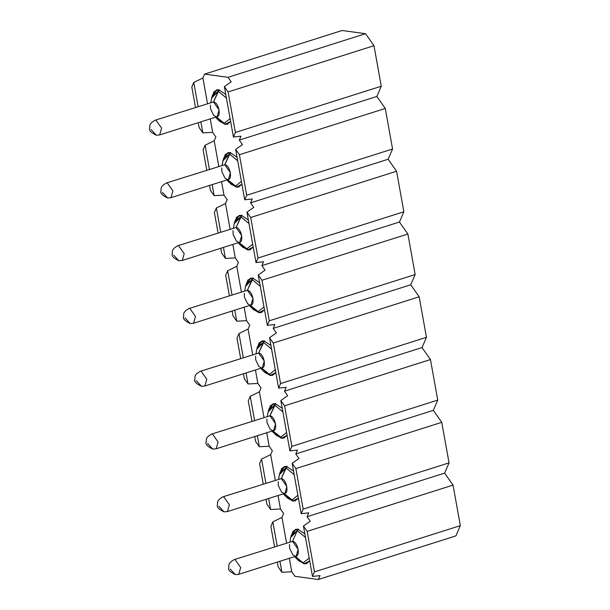 <?xml version="1.0" encoding="UTF-8"?>
<svg xmlns="http://www.w3.org/2000/svg" width="610" height="610" viewBox="0 0 610 610"><rect width="100%" height="100%" fill="white"/><g stroke="black" fill="none" stroke-linecap="round" stroke-linejoin="round"><path stroke-width="0.91" d="M299.037 560.994L304.581 563.67L299.037 560.994L297.718 559.805M292.137 533.315L295.812 529.327L293.227 531.356L291.054 535.816L297.268 530.662L298.359 529.068L297.268 530.662L305.473 537.441L297.268 530.662L290.665 537.54L289.925 541.954M294.584 556.625L297.726 559.812L303.071 562.9L309.186 558.074L303.071 562.9L304.588 563.67L304.115 563.815L297.771 559.858M237.732 574.414L235.361 574.628L238.723 574.338L240.683 567.59L235.063 559.591L234.072 559.667L235.063 559.591L240.683 567.59L238.723 574.338L296.201 556.114L298.16 549.358L292.541 541.36L297.268 530.662L292.541 541.36C297.993 541.703 300.814 557.349 295.209 556.19L303.071 562.9L295.209 556.19L292.747 554.772L289.582 548.176L289.498 544.524M292.541 541.36L234.072 559.667C227.156 563.77 229.329 565.379 228.727 567.574C227.797 569.702 230.008 572.05 235.361 574.628L230.145 568.985L235.361 574.628M376.85 96.464L385.276 108.466L392.573 148.993L388.143 159.24L396.576 171.235L403.866 211.769L399.436 222.017L407.869 234.011L415.158 274.546L410.728 284.786L419.161 296.788L426.459 337.315L422.029 347.563L430.454 359.557L437.751 400.091L433.321 410.339L441.754 422.333L449.044 462.868L444.614 473.108L453.047 485.11L460.337 525.637L455.914 535.885L460.337 525.637L453.047 485.11L444.614 473.108L449.044 462.868L441.754 422.333L433.321 410.339L437.751 400.091L430.454 359.557L422.029 347.563L426.459 337.315L419.161 296.788L410.728 284.786L415.158 274.546L407.869 234.011L399.436 222.017L403.866 211.769L396.576 171.235L388.143 159.24L392.573 148.993L385.276 108.466L376.85 96.464L239.303 140.079L242.49 144.616L235.651 149.389L239.402 154.726L385.276 108.466L239.402 154.726L246.692 195.253L392.573 148.993L246.692 195.253L244.724 199.805L252.273 198.99L250.596 202.856L388.143 159.24L250.596 202.856L253.783 207.392L246.943 212.166L250.695 217.495L396.576 171.235L250.695 217.495L257.984 258.03L403.866 211.769L257.984 258.03L256.017 262.582L263.566 261.759L261.896 265.632L399.436 222.017L261.896 265.632L265.075 270.161L258.243 274.942L261.987 280.272L407.869 234.011L261.987 280.272L269.284 320.799L415.158 274.546L269.284 320.799L267.31 325.359L274.858 324.535L273.188 328.401L410.728 284.786L273.188 328.401L276.376 332.938L269.536 337.711L273.28 343.049L419.161 296.788L273.28 343.049L280.577 383.576L426.459 337.315L280.577 383.576L278.61 388.128L286.159 387.304L284.481 391.178L422.029 347.563L284.481 391.178L287.668 395.707L280.829 400.488L284.58 405.818L430.454 359.557L284.58 405.818L291.87 446.352L437.751 400.091L291.87 446.352L289.902 450.904L297.451 450.081L295.781 453.954L433.321 410.339L295.781 453.954L298.961 458.484L292.129 463.264L295.873 468.594L441.754 422.333L295.873 468.594L303.162 509.121L449.044 462.868L303.162 509.121L301.195 513.681L308.744 512.857L307.074 516.723L444.614 473.108L307.074 516.723L310.261 521.26L303.422 526.034L307.165 531.363L453.047 485.11L307.165 531.363L314.463 571.898L460.337 525.637L314.463 571.898L312.495 576.45L320.044 575.626L318.367 579.5L455.914 535.885L318.367 579.5L294.935 576.305L291.748 571.776L281.911 572.287L278.168 566.949L277.298 562.107L278.168 566.949L281.911 572.287L291.748 571.776L294.935 576.305L318.367 579.5L320.044 575.626L312.495 576.45L303.422 526.034L310.261 521.26L307.074 516.723L308.744 512.857L301.195 513.681L292.129 463.264L298.961 458.484L295.781 453.954L297.451 450.081L289.902 450.904L280.829 400.488L287.668 395.707L284.481 391.178L286.159 387.304L278.61 388.128L269.536 337.711L276.376 332.938L273.188 328.401L274.858 324.535L267.31 325.359L258.243 274.942L265.075 270.161L261.896 265.632L263.566 261.759L256.017 262.582L246.943 212.166L253.783 207.392L250.596 202.856L252.273 198.99L244.724 199.805L235.651 149.389L242.49 144.616L239.303 140.079L376.85 96.464L381.273 86.223L376.85 96.464M342.118 30.5L365.55 33.695L373.983 45.689L381.273 86.223L373.983 45.689L365.55 33.695L342.118 30.5L204.571 74.115L342.118 30.5M274.546 546.834L270.87 526.422L272.845 521.87L281.965 517.402L283.642 513.536L280.455 508.999L270.619 509.51L266.875 504.18L265.998 499.338L266.875 504.18L270.619 509.51L280.455 508.999L283.642 513.536L281.965 517.402L286.57 543.014L281.965 517.402L272.845 521.87L277.184 545.996L272.845 521.87L270.87 526.422L274.546 546.834M263.253 484.058L259.578 463.646L261.545 459.094L270.672 454.633L272.342 450.759L269.162 446.23L259.326 446.733L255.575 441.404L254.706 436.562L255.575 441.404L259.326 446.733L269.162 446.23L272.342 450.759L270.672 454.633L275.278 480.245L270.672 454.633L261.545 459.094L265.891 483.219L261.545 459.094L259.578 463.646L263.253 484.058M251.953 421.281L248.285 400.877L250.252 396.317L259.372 391.856L261.05 387.983L257.862 383.454L248.026 383.964L244.282 378.635L243.413 373.785L244.282 378.635L248.026 383.964L257.862 383.454L261.05 387.983L259.372 391.856L263.985 417.469L259.372 391.856L250.252 396.317L254.591 420.45L250.252 396.317L248.285 400.877L251.953 421.281M240.66 358.512L236.993 338.1L238.96 333.548L248.079 329.08L249.757 325.214L246.57 320.677L236.733 321.188L232.989 315.858L232.113 311.016L232.989 315.858L236.733 321.188L246.57 320.677L249.757 325.214L248.079 329.08L252.692 354.692L248.079 329.08L238.96 333.548L243.298 357.673L238.96 333.548L236.993 338.1L240.66 358.512M229.368 295.736L225.692 275.323L227.66 270.771L236.787 266.311L238.457 262.437L235.277 257.908L225.441 258.419L221.689 253.081L220.82 248.239L221.689 253.081L225.441 258.419L235.277 257.908L238.457 262.437L236.787 266.311L241.392 291.923L236.787 266.311L227.66 270.771L232.006 294.897L227.66 270.771L225.692 275.323L229.368 295.736M218.075 232.959L214.4 212.554L216.367 207.995L225.494 203.534L227.164 199.661L223.977 195.131L214.148 195.642L210.397 190.312L209.527 185.463L210.397 190.312L214.148 195.642L223.977 195.131L227.164 199.661L225.494 203.534L230.1 229.146L225.494 203.534L216.367 207.995L220.706 232.128L216.367 207.995L214.4 212.554L218.075 232.959M206.775 170.19L203.107 149.778L205.074 145.226L214.194 140.757L215.871 136.892L212.684 132.355L202.848 132.866L199.104 127.536L198.235 122.694L199.104 127.536L202.848 132.866L212.684 132.355L215.871 136.892L214.194 140.757L218.807 166.37L214.194 140.757L205.074 145.226L209.413 169.351L205.074 145.226L203.107 149.778L206.775 170.19M195.482 107.413L191.807 87.001L193.782 82.449L202.901 77.989L204.571 74.115L228.01 77.31L365.55 33.695L228.01 77.31L231.198 81.839L224.358 86.62L228.102 91.95L373.983 45.689L228.102 91.95L235.399 132.477L381.273 86.223L235.399 132.477L233.432 137.036L240.981 136.213L239.303 140.079L240.981 136.213L233.432 137.036L224.358 86.62L231.198 81.839L228.01 77.31L204.571 74.115L202.901 77.989L207.507 103.601L202.901 77.989L193.782 82.449L198.12 106.575L193.782 82.449L191.807 87.001L195.482 107.413M221.552 181.65L223.977 195.131L221.552 181.65M232.852 244.427L235.277 257.908L232.852 244.427M244.145 307.196L246.57 320.677L244.145 307.196M255.437 369.973L257.862 383.454L255.437 369.973M266.73 432.749L269.162 446.23L266.73 432.749M278.03 495.518L280.455 508.999L278.03 495.518M289.323 558.295L291.748 571.776L289.323 558.295M210.259 118.874L212.684 132.355L210.259 118.874M218.83 89.8L225.769 94.451L218.83 89.8L216.512 89.983L211.609 98.057L214.049 91.645L218.83 89.8M230.626 121.451L225.052 124.402L218.708 120.437L225.052 124.402L227.37 124.219L230.626 121.451M230.123 152.576L237.061 157.227L230.123 152.576L227.804 152.752L222.902 160.834L225.349 154.422L230.123 152.576M236.344 187.171L238.899 186.912L236.344 187.171L238.662 186.995L241.918 184.22L236.344 187.171L230 183.213M286.593 466.444L293.532 471.095L286.593 466.444L284.283 466.62L279.38 474.702L281.82 468.289L286.593 466.444M295.37 500.779L292.823 501.039L295.133 500.863L298.397 498.095L292.823 501.039L286.479 497.081M264.008 340.898L270.947 345.55L264.008 340.898L261.69 341.074L256.787 349.156L259.235 342.736L264.008 340.898M270.23 375.493L272.777 375.234L270.23 375.493L272.548 375.318L275.804 372.542L270.23 375.493L263.886 371.536M241.415 215.345L248.354 220.004L241.415 215.345L239.097 215.528L234.202 223.611L236.642 217.19L241.415 215.345M247.645 249.947L250.191 249.688L247.645 249.947L249.955 249.764L253.211 246.997L247.645 249.947L241.293 245.983M252.708 278.122L259.654 282.773L252.708 278.122L250.397 278.305L245.494 286.38L247.935 279.967L252.708 278.122M258.937 312.724L261.484 312.457L258.937 312.724L261.255 312.541L264.511 309.773L258.937 312.724L252.593 308.759M275.301 403.667L282.239 408.326L275.301 403.667L272.983 403.85L268.087 411.933L270.527 405.513L275.301 403.667M287.096 435.319L281.523 438.27L275.179 434.305L281.523 438.27L283.841 438.087L287.096 435.319M297.893 529.213L304.832 533.872L297.893 529.213L295.575 529.396L290.673 537.479L293.113 531.058L297.893 529.213M309.689 560.864L304.115 563.815L306.433 563.632L309.689 560.864M246.692 195.253L239.402 154.726L235.651 149.389L244.724 199.805L246.692 195.253M257.984 258.03L250.695 217.495L246.943 212.166L256.017 262.582L257.984 258.03M269.284 320.799L261.987 280.272L258.243 274.942L267.31 325.359L269.284 320.799M280.577 383.576L273.28 343.049L269.536 337.711L278.61 388.128L280.577 383.576M291.87 446.352L284.58 405.818L280.829 400.488L289.902 450.904L291.87 446.352M303.162 509.121L295.873 468.594L292.129 463.264L301.195 513.681L303.162 509.121M314.463 571.898L307.165 531.363L303.422 526.034L312.495 576.45L314.463 571.898M279.929 561.276L281.911 572.287L279.929 561.276M268.636 498.5L270.619 509.51L268.636 498.5M257.344 435.723L259.326 446.733L257.344 435.723M246.051 372.954L248.026 383.964L246.051 372.954M234.751 310.177L236.733 321.188L234.751 310.177M223.458 247.401L225.441 258.419L223.458 247.401M212.166 184.632L214.148 195.642L212.166 184.632M200.865 121.855L202.848 132.866L200.865 121.855M224.358 86.62L233.432 137.036L235.399 132.477L228.102 91.95L224.358 86.62M227.599 124.135L225.052 124.402L227.599 124.135M214.14 91.973L216.748 89.914L214.163 91.942L211.99 96.403L218.205 91.248L226.409 98.019L218.205 91.248L219.295 89.647L213.477 101.946C218.929 102.289 221.75 117.936 216.146 116.777L225.517 124.249L219.974 121.573L218.654 120.383L224.007 123.479L230.123 118.653L224.007 123.479L216.138 116.769L213.683 115.351L210.519 108.763L210.435 105.111M225.433 154.749L228.041 152.683L225.456 154.711L223.283 159.179L229.505 154.017L237.702 160.796L229.505 154.017L230.588 152.424L224.77 164.723C230.222 165.066 233.043 180.705 227.438 179.546L236.817 187.026L231.266 184.35L229.947 183.16M284.885 494.245L284.412 493.498M280.844 470.546L284.519 466.558L281.934 468.587L279.761 473.047L285.976 467.893L294.18 474.664L285.976 467.893L287.066 466.292L281.248 478.591C286.692 478.934 289.514 494.58 283.909 493.414L293.288 500.894L287.737 498.217L286.425 497.028L291.778 500.124L297.893 495.297L291.778 500.124L283.902 493.414L281.454 491.995L278.29 485.4L278.206 481.755M292.823 501.039L287.737 498.217M259.326 343.056L261.926 341.005L259.341 343.034L257.168 347.502L263.383 342.34L271.587 349.118L263.383 342.34L264.473 340.746L258.655 353.037C264.107 353.388 266.928 369.027 261.324 367.868L270.703 375.348L265.152 372.672L263.833 371.482L269.185 374.578L275.301 369.751L269.185 374.578L261.324 367.868L258.869 366.45L255.697 359.854L255.613 356.202M236.733 217.518L239.333 215.46L236.749 217.488L234.575 221.948L240.797 216.794L249.002 223.573L240.797 216.794L241.888 215.2L236.062 227.492C241.514 227.835 244.335 243.481 238.731 242.322L248.11 249.795L242.559 247.126L241.24 245.929L246.592 249.025L252.708 244.206L246.592 249.025L238.731 242.322L236.276 240.904L233.112 234.309L233.028 230.656M248.026 280.287L250.634 278.236L248.049 280.264L245.876 284.725L252.09 279.571L260.295 286.342L252.09 279.571L253.18 277.969L247.363 290.268C252.814 290.612 255.636 306.258 250.031 305.099L259.402 312.572L253.859 309.895L252.54 308.706L257.893 311.801L264.008 306.975L257.893 311.801L250.031 305.099L247.569 303.673L244.404 297.085L244.32 293.433M284.077 438.011L281.523 438.27L284.077 438.011M270.634 405.818L273.219 403.782L270.634 405.81L268.461 410.271L274.683 405.116L282.88 411.895L274.683 405.116L275.766 403.523L269.948 415.814C275.4 416.157 278.221 431.804 272.617 430.645L281.995 438.117L276.444 435.441L275.125 434.251M306.662 563.556L304.115 563.815M219.974 121.573L225.517 124.249M241.415 181.429L235.3 186.256L241.415 181.429M231.266 184.35L236.817 187.026M265.152 372.672L270.703 375.348M242.559 247.126L248.11 249.795M253.859 309.895L259.402 312.572M286.593 432.528L280.478 437.347L286.593 432.528M276.444 435.441L281.995 438.117M158.669 135.001L156.297 135.214L159.66 134.924L161.619 128.169L156 120.17L155.009 120.246L156 120.17L161.619 128.169L159.66 134.924L217.137 116.693L219.097 109.945L213.477 101.946L218.205 91.248L211.601 98.118L210.862 102.533M226.813 179.98L229.962 183.168L235.3 186.256L227.438 179.546L224.983 178.128L221.819 171.532L221.735 167.88M169.961 197.77L167.59 197.983L170.96 197.693L172.92 190.945L167.3 182.947L166.301 183.023L167.3 182.947L172.92 190.945L170.96 197.693L228.43 179.47L230.389 172.714L224.77 164.723L229.505 154.017L222.894 160.895L222.162 165.31M226.44 511.645L224.068 511.859L227.431 511.569L229.39 504.813L223.771 496.814L222.78 496.891L223.771 496.814L229.39 504.813L227.431 511.569L284.908 493.337L286.868 486.589L281.248 478.591L285.976 467.893L279.372 474.763L278.633 479.178M203.847 386.092L201.475 386.305L204.838 386.016L206.805 379.267L201.178 371.269L200.187 371.345L201.178 371.269L206.805 379.267L204.838 386.016L262.315 367.792L264.275 361.036L258.655 353.037L263.383 342.34L256.779 349.217L256.048 353.632M181.261 260.546L178.882 260.76L182.253 260.47L184.212 253.714L178.593 245.716L177.601 245.799L178.593 245.716L184.212 253.714L182.253 260.47L239.722 242.246L241.69 235.49L236.062 227.492L240.797 216.794L234.187 223.672L233.455 228.087M190.19 323.536L193.545 323.247L195.505 316.491L189.885 308.492L188.894 308.568L189.885 308.492L195.505 316.491L193.545 323.247L251.023 305.015L252.982 298.267L247.363 290.268L252.09 279.571L245.487 286.441L244.747 290.856M271.991 431.079L275.14 434.267L280.478 437.347L272.617 430.645L270.161 429.226L266.997 422.631L266.913 418.978M215.147 448.868L212.768 449.082L216.138 448.792L218.098 442.036L212.478 434.038L211.479 434.114L212.478 434.038L218.098 442.036L216.138 448.792L273.608 430.568L275.567 423.813L269.948 415.814L274.683 405.116L268.072 411.986L267.34 416.409M213.477 101.946L155.009 120.246C148.093 124.349 150.266 125.957 149.663 128.161C148.733 130.281 150.945 132.637 156.297 135.214L151.082 129.564L156.297 135.214M224.77 164.723L166.301 183.023C159.385 187.125 161.558 188.734 160.956 190.938C160.026 193.057 162.237 195.406 167.59 197.983L162.382 192.341L167.59 197.983M281.248 478.591L222.78 496.891C215.856 500.993 218.029 502.602 217.427 504.805C216.497 506.925 218.708 509.274 224.068 511.859L218.853 506.208L224.068 511.859M258.655 353.037L200.187 371.345C193.271 375.447 195.444 377.056 194.842 379.26C193.911 381.38 196.123 383.728 201.475 386.305L196.26 380.663L201.475 386.305M236.062 227.492L177.601 245.799C170.678 249.902 172.851 251.503 172.249 253.707C171.319 255.834 173.53 258.183 178.882 260.76L173.675 255.117L178.882 260.76M247.363 290.268L188.894 308.568C181.971 312.671 184.151 314.28 183.541 316.483C182.611 318.603 184.83 320.952 190.183 323.536L184.967 317.886L190.183 323.536M269.948 415.814L211.479 434.114C204.563 438.216 206.737 439.825 206.134 442.029C205.204 444.156 207.415 446.505 212.768 449.082L207.56 443.439L212.768 449.082M227.835 124.066L227.37 124.219M216.977 89.83L216.512 89.983M239.135 186.843L238.662 186.995M228.277 152.607L227.804 152.752M295.606 500.711L295.133 500.863M284.748 466.475L284.283 466.62M262.155 340.929L261.69 341.074M250.428 249.62L249.955 249.764M239.57 215.376L239.097 215.528M261.721 312.389L261.255 312.541M250.862 278.152L250.397 278.305M284.313 437.942L283.841 438.087M273.455 403.698L272.983 403.85M306.899 563.487L306.433 563.632M296.041 529.251L295.575 529.396M215.521 117.211L218.662 120.391M283.284 493.856L286.433 497.036M260.699 368.303L263.84 371.49M238.106 242.757L241.255 245.944M249.406 305.534L252.548 308.713"/></g></svg>
